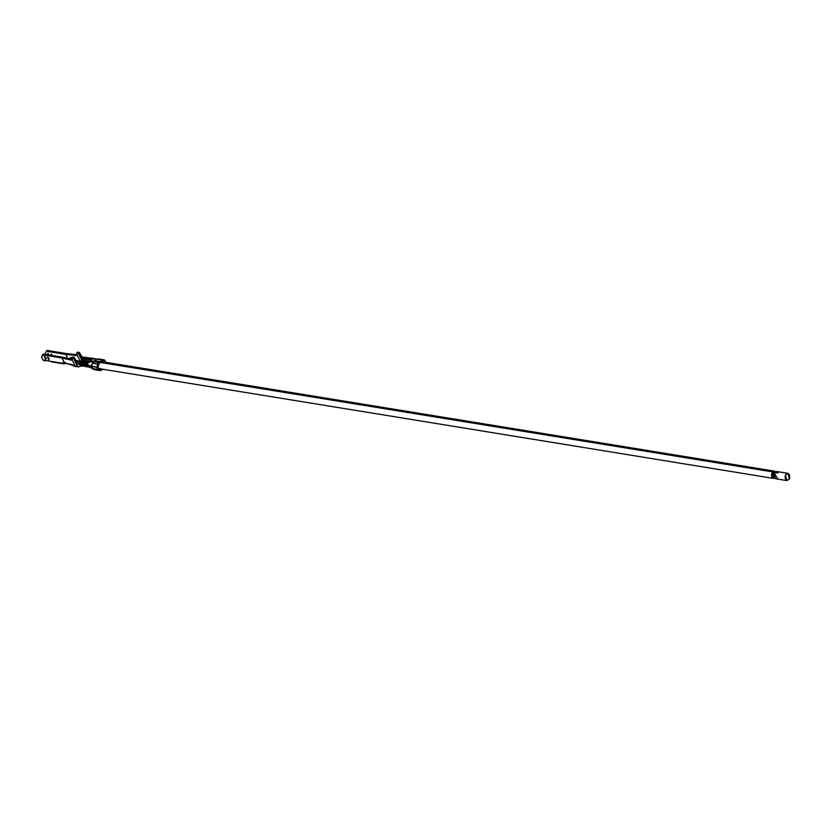 <?xml version="1.0" encoding="UTF-8"?>
<svg xmlns="http://www.w3.org/2000/svg" width="831" height="831" viewBox="0 0 831 831"><rect width="100%" height="100%" fill="white"/><g stroke="black" fill="none" stroke-linecap="round" stroke-linejoin="round"><path stroke-width="1.25" d="M81.999 360.176L81.469 360.893L81.999 360.176L92.054 361.817L81.999 360.176L83.464 359.646M94.942 360.55L92.958 361.267L772.425 471.852L774.409 471.135L775.479 471.676L772.425 471.852L92.958 361.267M774.419 478.178L773.235 478.355L772.425 471.852C770.638 476.402 771.573 478.324 775.219 477.628M95.981 361.059L96.593 361.859M773.848 477.41L772.788 472.61L774.689 472.216M774.762 472.153L772.788 472.61L773.89 477.493M772.788 472.61L774.18 472.839L772.788 472.61M98.494 368.164L100.281 369.244L101.777 369.068L98.494 368.164L98.016 367.042L98.494 368.164M105.651 361.911L104.602 360.01L105.651 361.911M87.785 366.575L85.094 365.682L84.243 364.58L85.094 365.682L87.587 366.087L85.094 365.682L86.673 366.668L89.166 367.073M51.366 353.975L51.231 355.097L51.366 353.975L52.249 355.813L51.366 353.975L50.971 355.284M48.25 355.294L47.897 354.557L48.25 355.294M49.122 355.45L47.689 353.445L49.122 355.45M48.136 353.331L49.143 355.429L48.136 353.331L47.523 354.723M99.086 359.034L96.843 359.013L102.088 359.875L83.204 357.413L104.426 359.896L103.356 359.896L101.309 361.869L100.426 361.63L101.922 359.958L96.676 359.096L95.17 360.779L100.426 361.63L95.17 360.779L96.095 361.038L95.17 360.779L96.604 359.013L99.086 359.034M99.46 362.565L99.408 363.708L97.362 365.671L97.684 364.123L92.438 363.272L91.628 366.232L96.978 367.094L97.362 365.671L96.988 367.375L91.285 366.232L92.449 363.116L97.798 363.936L99.46 362.565L94.204 361.714L99.46 362.565L97.798 363.936L97.362 365.671L99.408 363.708L99.46 362.565M94.204 361.714L92.553 363.085L94.204 361.714L90.226 361.911L94.204 361.714M64.621 363.656L64.267 362.939L64.621 363.656L63.27 363.355L65.493 363.334L64.984 362.285L66.106 363.303L64.621 363.656L50.629 361.298L63.27 363.355L62.959 362.721L64.413 362.96L75.185 365.993L71.996 359.376L71.643 360.228L62.024 358.026L64.413 362.96L62.024 358.026L71.643 360.228L72.474 359.428L62.855 357.216L72.474 359.428L71.643 360.228L71.996 359.376L75.185 365.993L73.18 365.536L74.582 365.796M46.193 360.602L42.973 360.052L41.55 357.112L42.973 360.052L50.629 361.298L44.812 360.394L46.193 360.602L44.812 360.394L45.684 359.553L44.812 360.394M89.821 367.281L86.621 365.141L84.139 364.736L87.608 366.824L86.642 366.866L83.173 365.536L82.321 364.435L79.828 364.03L83.308 366.118L82.331 366.159L79.776 364.975L78.613 363.49L78.976 361.495L80.264 360.779L89.333 362.243L79.412 361.101L88.47 362.576L87.785 362.628L87.234 364.383L84.274 363.105L87.234 364.383L88.034 362.97L78.976 361.495L78.592 362.181L84.274 363.105L88.834 366.45L87.671 364.965L78.613 363.49L79.776 364.975L80.68 365.131L79.828 364.03L82.321 364.435L83.173 365.536L84.991 365.827L84.139 364.736L86.621 365.141L89.125 367.271L90.486 367.489M85.759 366.533L86.642 366.866M80.815 365.827L79.776 364.975L81.531 366.035M65.763 354.411L46.287 351.243L45.29 353.497L45.747 354.432L45.29 353.497L46.287 351.243L65.763 354.411L67.654 358.327L65.763 354.411L76.525 355.512L65.763 354.411M77.906 361.038L77.179 361.755L77.906 361.038L80.16 361.277L77.927 360.955L80.181 361.184L76.982 354.567L76.525 355.512L77.356 354.712L66.594 353.611L77.356 354.712L76.525 355.512L76.982 354.567L80.181 361.184L77.906 361.038M76.452 362.711L75.195 361.693L75.839 363.022L76.629 362.981L75.839 363.022L77.46 366.367L78.862 366.627L75.185 365.993L77.46 366.367L73.419 358.016L72.058 357.797L71.663 358.701L71.996 359.376L72.058 357.797L73.419 358.016L74.25 357.216L72.889 356.987L72.058 357.797L72.889 356.987L74.25 357.216L76.161 361.111L77.325 361.869L76.452 362.711L77.325 361.869L76.161 361.111L74.25 357.216L73.419 358.016L75.195 361.693L76.026 360.893L75.392 361.963L76.026 362.378L76.836 361.589L76.452 362.711M78.945 363.905L78.353 364.383L76.629 362.981L78.353 364.383L78.924 363.885M81.531 366.024L78.613 366.803L77.46 366.367M82.394 358.961L81.313 359.21L80.358 357.237L81.313 359.21L82.394 358.961L80.358 357.237L78.405 353.196L79.236 352.396L81.147 356.291L82.861 357.725M80.836 357.901L82.259 357.101L81.095 358.223M81.552 359.709L82.809 359.075L81.552 359.709L81.853 360.332L81.552 359.709M75.652 360.114L77.927 360.955L75.652 360.114M62.855 357.216L43.378 354.048L42.547 354.847L62.024 358.026L42.547 354.847L41.55 357.112L43.378 354.048L62.855 357.216M66.594 353.611L47.118 350.433L46.287 351.243L47.118 350.433L66.594 353.611M47.377 357.07L48.759 359.948L47.377 357.07L48.759 359.948L47.377 357.07L49.216 358.95L47.377 357.07M46.162 358.462L44.126 356.385L45.674 359.594L44.126 356.385L45.674 359.594L44.126 356.385L46.162 358.452L44.521 356.717M76.597 366.253L75.185 365.993M82.259 357.101L79.236 352.396L77.875 352.178L79.236 352.396L78.405 353.196L77.044 352.978L76.982 354.567L77.044 352.978L78.405 353.196L80.763 357.797L81.802 356.8L80.763 357.797M77.875 352.178L77.044 352.978L77.875 352.178M72.494 357.891L72.889 356.987L72.494 357.891M91.327 360.322L91.846 359.314L82.788 357.839L82.259 358.847L91.327 360.322L82.259 358.847L83.204 357.413L93.498 358.338L91.535 359.002L96.604 359.013L91.535 359.002L91.327 360.322M82.539 360.301L82.259 358.847L82.539 360.301M81.012 356.073L80.181 356.873L81.012 356.073M78.955 363.24L78 364.165L78.955 363.24M80.264 360.779L81.126 361.662L80.555 360.747L89.333 362.243M76.525 355.512L76.982 354.567M71.653 358.68L72.058 357.797M76.649 353.881L77.044 352.978M71.643 360.228L71.996 359.376M73.18 365.536L72.879 364.902L64.413 362.96L62.959 362.721L63.27 363.355M46.214 360.581L45.705 359.532L46.214 360.581M83.474 365.869L80.794 364.975L79.932 363.885L80.794 364.975L83.277 365.38L80.794 364.975L82.362 365.962L84.855 366.367M70.303 357.964L71.092 357.372L71.985 358.358L71.092 357.372L68.942 359.075L70.303 357.964M87.785 362.628L78.976 361.495L87.785 362.628M87.234 364.383L91.285 366.232L87.234 364.383M88.834 366.45L93.456 369.307L91.639 366.502L92.511 368.569L88.834 366.45L94.641 369.733L99.969 370.595L97.85 369.442L92.511 368.569L97.85 369.442L96.988 367.375L97.85 369.442L103.47 369.348L99.969 370.595M90.776 361.381L95.17 360.779L90.776 361.381M102.036 361.246L101.444 361.901L104.01 361.256L102.036 361.246M104.581 362.285L104.01 361.256L104.581 362.285M98.733 364.435L98.016 367.042L98.733 364.435M103.356 359.896L101.922 359.958L100.426 361.63L101.309 361.869L103.356 359.896M45.341 357.018L45.695 357.756L45.341 357.018M44.729 356.707L44.126 356.385L44.729 356.707M48.53 357.569L48.863 358.244L48.53 357.569M87.671 364.965L84.274 363.105L78.592 362.181L78.613 363.49L87.671 364.965M91.535 359.002L82.788 357.839L91.535 359.002M89.488 358.068L84.118 357.101M84.648 357.662L83.796 357.143M97.684 364.123L92.334 363.137L97.684 364.123M101.922 359.958L96.604 359.013L101.922 359.958M96.988 367.375L91.285 366.232L96.988 367.375M789.45 479.009L786.822 480.567L785.368 474.896L787.996 473.338L789.45 479.009C790.156 474.075 788.796 472.704 785.368 474.896C784.672 479.83 786.033 481.201 789.45 479.009M787.996 473.338L776.673 471.499L774.045 473.057L775.5 478.718L786.822 480.567M777.411 478.064L774.045 473.057L778.283 472.735M98.931 368.611L773.235 478.355M101.683 361.641L774.409 471.135M82.331 366.159L81.428 366.014M51.273 361.828L63.914 363.885M45.435 360.883L43.617 360.581M73.782 366.066L75.787 366.523M75.839 366.533L78.104 366.897M72.474 357.081L71.643 357.891M77.46 352.271L76.629 353.071M49.226 358.93L47.658 357.351M104.457 359.906L99.014 359.013"/></g></svg>
